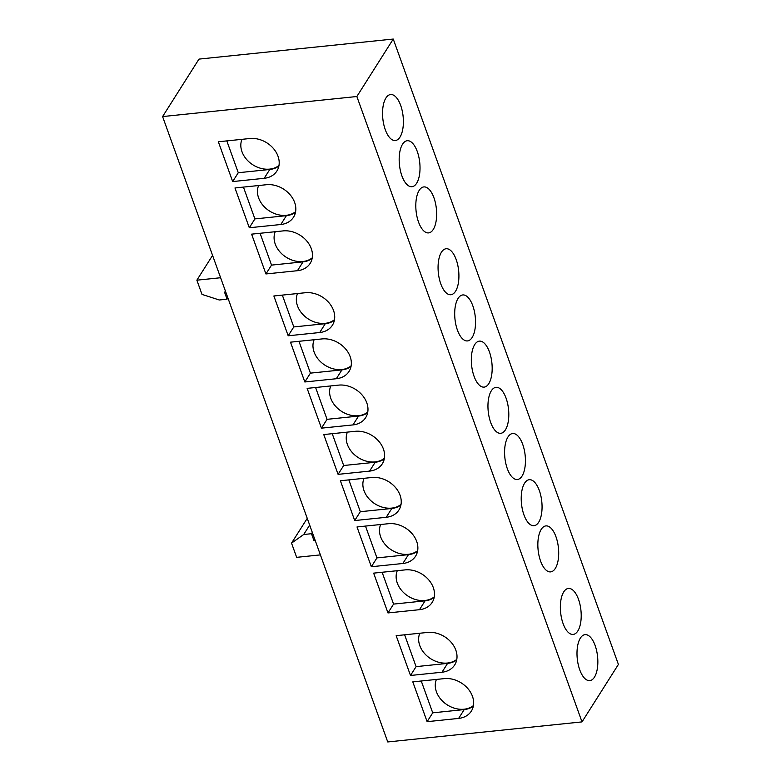 <?xml version="1.0" encoding="UTF-8"?>
<svg xmlns="http://www.w3.org/2000/svg" width="781" height="781" viewBox="0 0 781 781"><rect width="100%" height="100%" fill="white"/><g stroke="black" fill="none" stroke-linecap="round" stroke-linejoin="round"><path stroke-width="1.17" d="M241.983 139.33A23.118 18.09 -147.7 0 0 247.206 160.115A23.118 18.09 -147.7 0 0 269.65 169.116A23.118 18.09 -147.7 0 0 278.983 165.465M258.609 185.527A23.118 18.09 -147.7 0 0 263.832 206.301A23.118 18.09 -147.7 0 0 286.276 215.312A23.118 18.09 -147.7 0 0 295.618 211.651M399.999 137.075A23.118 10.212 84.1 0 0 402.195 110.707A23.118 10.212 84.1 0 0 390.598 94.54A23.118 10.212 84.1 0 0 385.931 97.986A23.118 10.212 84.1 0 0 383.744 124.355A23.118 10.212 84.1 0 0 395.342 140.521A23.118 10.212 84.1 0 0 399.999 137.075M416.634 183.262A23.118 10.212 84.1 0 0 418.821 156.893A23.118 10.212 84.1 0 0 407.223 140.726A23.118 10.212 84.1 0 0 402.566 144.182A23.118 10.212 84.1 0 0 400.37 170.541A23.118 10.212 84.1 0 0 411.968 186.708A23.118 10.212 84.1 0 0 416.634 183.262M275.244 231.713A23.118 18.09 -147.7 0 0 280.467 252.497A23.118 18.09 -147.7 0 0 302.911 261.508A23.118 18.09 -147.7 0 0 312.244 257.847M433.26 229.458A23.118 10.212 84.1 0 0 435.456 203.089A23.118 10.212 84.1 0 0 423.858 186.923A23.118 10.212 84.1 0 0 419.192 190.369A23.118 10.212 84.1 0 0 417.005 216.737A23.118 10.212 84.1 0 0 428.603 232.904A23.118 10.212 84.1 0 0 433.26 229.458M297.502 293.549A23.118 18.09 -147.7 0 0 302.725 314.323A23.118 18.09 -147.7 0 0 325.169 323.334A23.118 18.09 -147.7 0 0 334.502 319.673M314.128 339.735A23.118 18.09 -147.7 0 0 319.361 360.519A23.118 18.09 -147.7 0 0 341.795 369.53A23.118 18.09 -147.7 0 0 351.138 365.869M330.763 385.931A23.118 18.09 -147.7 0 0 335.986 406.706A23.118 18.09 -147.7 0 0 358.43 415.717A23.118 18.09 -147.7 0 0 367.763 412.065M347.389 432.127A23.118 18.09 -147.7 0 0 352.621 452.902A23.118 18.09 -147.7 0 0 375.056 461.913A23.118 18.09 -147.7 0 0 384.398 458.252M364.024 478.314A23.118 18.09 -147.7 0 0 369.247 499.098A23.118 18.09 -147.7 0 0 391.691 508.109A23.118 18.09 -147.7 0 0 401.024 504.448M380.65 524.51A23.118 18.09 -147.7 0 0 385.882 545.284A23.118 18.09 -147.7 0 0 408.317 554.295A23.118 18.09 -147.7 0 0 417.659 550.644M455.528 291.284A23.118 10.212 84.1 0 0 457.715 264.915A23.118 10.212 84.1 0 0 446.117 248.749A23.118 10.212 84.1 0 0 441.45 252.195A23.118 10.212 84.1 0 0 439.264 278.563A23.118 10.212 84.1 0 0 450.862 294.73A23.118 10.212 84.1 0 0 455.528 291.284M472.154 337.48A23.118 10.212 84.1 0 0 474.34 311.111A23.118 10.212 84.1 0 0 462.742 294.945A23.118 10.212 84.1 0 0 458.086 298.391A23.118 10.212 84.1 0 0 455.889 324.759A23.118 10.212 84.1 0 0 467.487 340.926A23.118 10.212 84.1 0 0 472.154 337.48M488.789 383.666A23.118 10.212 84.1 0 0 490.976 357.308A23.118 10.212 84.1 0 0 479.378 341.131A23.118 10.212 84.1 0 0 474.711 344.587A23.118 10.212 84.1 0 0 472.525 370.946A23.118 10.212 84.1 0 0 484.122 387.122A23.118 10.212 84.1 0 0 488.789 383.666M505.414 429.862A23.118 10.212 84.1 0 0 507.601 403.494A23.118 10.212 84.1 0 0 496.003 387.327A23.118 10.212 84.1 0 0 491.347 390.773A23.118 10.212 84.1 0 0 489.15 417.142A23.118 10.212 84.1 0 0 500.748 433.309A23.118 10.212 84.1 0 0 505.414 429.862M522.05 476.059A23.118 10.212 84.1 0 0 524.236 449.69A23.118 10.212 84.1 0 0 512.639 433.523A23.118 10.212 84.1 0 0 507.972 436.969A23.118 10.212 84.1 0 0 505.785 463.338A23.118 10.212 84.1 0 0 517.383 479.505A23.118 10.212 84.1 0 0 522.05 476.059M538.675 522.245A23.118 10.212 84.1 0 0 540.862 495.886A23.118 10.212 84.1 0 0 529.264 479.71A23.118 10.212 84.1 0 0 524.607 483.166A23.118 10.212 84.1 0 0 522.411 509.524A23.118 10.212 84.1 0 0 534.009 525.701A23.118 10.212 84.1 0 0 538.675 522.245M397.285 570.706A23.118 18.09 -147.7 0 0 402.508 591.481A23.118 18.09 -147.7 0 0 424.952 600.491A23.118 18.09 -147.7 0 0 434.285 596.83M555.311 568.441A23.118 10.212 84.1 0 0 557.497 542.073A23.118 10.212 84.1 0 0 545.899 525.906A23.118 10.212 84.1 0 0 541.233 529.352A23.118 10.212 84.1 0 0 539.046 555.721A23.118 10.212 84.1 0 0 550.644 571.887A23.118 10.212 84.1 0 0 555.311 568.441M419.797 633.235A23.118 18.09 -147.7 0 0 425.02 654.019A23.118 18.09 -147.7 0 0 447.464 663.03A23.118 18.09 -147.7 0 0 456.807 659.369M436.423 679.431A23.118 18.09 -147.7 0 0 441.655 700.215A23.118 18.09 -147.7 0 0 464.09 709.216A23.118 18.09 -147.7 0 0 473.432 705.565M577.823 630.98A23.118 10.212 84.1 0 0 580.01 604.611A23.118 10.212 84.1 0 0 568.412 588.444A23.118 10.212 84.1 0 0 563.745 591.891A23.118 10.212 84.1 0 0 561.559 618.259A23.118 10.212 84.1 0 0 573.156 634.426A23.118 10.212 84.1 0 0 577.823 630.98M594.448 677.176A23.118 10.212 84.1 0 0 596.645 650.807A23.118 10.212 84.1 0 0 585.037 634.641A23.118 10.212 84.1 0 0 580.381 638.087A23.118 10.212 84.1 0 0 578.194 664.455A23.118 10.212 84.1 0 0 589.792 680.622A23.118 10.212 84.1 0 0 594.448 677.176M162.594 116.574L387.747 741.95L582.011 721.898L618.406 664.426L393.253 39.05L198.989 59.102L162.594 116.574L356.858 96.512L393.253 39.05M582.011 721.898L356.858 96.512M218.348 141.771L232.67 181.573L264.173 178.312A23.537 18.422 -147.7 0 0 276.894 171.01A23.537 18.422 -147.7 0 0 273.701 148.829A23.537 18.422 -147.7 0 0 249.852 138.52L218.348 141.771M234.974 187.967L249.305 227.759L280.809 224.508A23.537 18.422 -147.7 0 0 293.519 217.206A23.537 18.422 -147.7 0 0 290.327 195.025A23.537 18.422 -147.7 0 0 266.477 184.716L234.974 187.967M251.609 234.154L265.93 273.955L297.434 270.704A23.537 18.422 -147.7 0 0 310.155 263.392A23.537 18.422 -147.7 0 0 306.962 241.212A23.537 18.422 -147.7 0 0 283.113 230.903L251.609 234.154M273.867 295.979L288.189 335.781L319.693 332.53A23.537 18.422 -147.7 0 0 332.413 325.218A23.537 18.422 -147.7 0 0 329.221 303.048A23.537 18.422 -147.7 0 0 305.371 292.729L273.867 295.979M290.493 342.176L304.824 381.977L336.328 378.726A23.537 18.422 -147.7 0 0 349.048 371.414A23.537 18.422 -147.7 0 0 345.846 349.234A23.537 18.422 -147.7 0 0 321.997 338.925L290.493 342.176M307.128 388.372L321.45 428.164L352.953 424.913A23.537 18.422 -147.7 0 0 365.674 417.61A23.537 18.422 -147.7 0 0 362.482 395.43A23.537 18.422 -147.7 0 0 338.632 385.121L307.128 388.372M323.754 434.558L338.085 474.36L369.589 471.109A23.537 18.422 -147.7 0 0 382.309 463.797A23.537 18.422 -147.7 0 0 379.107 441.626A23.537 18.422 -147.7 0 0 355.257 431.307L323.754 434.558M340.389 480.754L354.711 520.556L386.214 517.295A23.537 18.422 -147.7 0 0 398.935 509.993A23.537 18.422 -147.7 0 0 395.742 487.813A23.537 18.422 -147.7 0 0 371.893 477.503L340.389 480.754M357.015 526.95L371.346 566.742L402.85 563.491A23.537 18.422 -147.7 0 0 415.57 556.189A23.537 18.422 -147.7 0 0 412.368 534.009A23.537 18.422 -147.7 0 0 388.518 523.7L357.015 526.95M373.65 573.137L387.972 612.939L419.475 609.688A23.537 18.422 -147.7 0 0 432.196 602.376A23.537 18.422 -147.7 0 0 429.003 580.205A23.537 18.422 -147.7 0 0 405.154 569.886L373.65 573.137M427.666 632.425L396.162 635.675L410.494 675.477L441.997 672.226A23.537 18.422 -147.7 0 0 454.708 664.914A23.537 18.422 -147.7 0 0 451.516 642.734A23.537 18.422 -147.7 0 0 427.666 632.425M444.291 678.621L412.798 681.872L427.119 721.673L458.623 718.413A23.537 18.422 -147.7 0 0 471.343 711.11A23.537 18.422 -147.7 0 0 468.151 688.93A23.537 18.422 -147.7 0 0 444.291 678.621M220.623 277.733L196.871 280.184L212.578 255.397M196.871 280.184L201.996 294.398L219.276 299.992L227.056 299.182L227.876 297.883M227.056 299.182L224.489 292.074L225.738 291.948M315.28 540.677L314.04 540.803L314.86 539.515M314.04 540.803L311.482 533.706L312.302 532.408M311.482 533.706L303.702 534.507L309.666 525.086M303.702 534.507L291.538 543.127L307.245 518.34M291.538 543.127L296.653 557.341L320.405 554.891M421.262 681.003L432.723 712.828L464.226 709.578A23.537 18.422 -147.7 0 0 473.325 706.17M432.723 712.828L427.119 721.673M404.626 634.807L416.088 666.632L447.591 663.381A23.537 18.422 -147.7 0 0 456.69 659.974M416.088 666.632L410.494 675.477M382.114 572.268L393.575 604.094L425.079 600.843A23.537 18.422 -147.7 0 0 434.177 597.436M393.575 604.094L387.972 612.939M365.488 526.072L376.94 557.907L408.443 554.656A23.537 18.422 -147.7 0 0 417.542 551.249M376.94 557.907L371.346 566.742M348.853 479.885L360.314 511.711L391.818 508.46A23.537 18.422 -147.7 0 0 400.917 505.053M360.314 511.711L354.711 520.556M332.228 433.689L343.679 465.515L375.183 462.264A23.537 18.422 -147.7 0 0 384.281 458.857M343.679 465.515L338.085 474.36M315.592 387.493L327.054 419.329L358.557 416.078A23.537 18.422 -147.7 0 0 367.656 412.671M327.054 419.329L321.45 428.164M298.967 341.307L310.418 373.133L341.922 369.882A23.537 18.422 -147.7 0 0 351.02 366.474M310.418 373.133L304.824 381.977M282.331 295.111L293.793 326.936L325.296 323.685A23.537 18.422 -147.7 0 0 334.395 320.278M293.793 326.936L288.189 335.781M260.073 233.285L271.534 265.11L303.038 261.86A23.537 18.422 -147.7 0 0 312.136 258.452M271.534 265.11L265.93 273.955M243.438 187.089L254.899 218.924L286.402 215.663A23.537 18.422 -147.7 0 0 295.501 212.266M254.899 218.924L249.305 227.759M226.812 140.892L238.273 172.728L269.777 169.477A23.537 18.422 -147.7 0 0 278.876 166.07M238.273 172.728L232.67 181.573M464.226 709.578L458.623 718.413M447.591 663.381L441.997 672.226M425.079 600.843L419.475 609.688M408.443 554.656L402.85 563.491M391.818 508.46L386.214 517.295M375.183 462.264L369.589 471.109M358.557 416.078L352.953 424.913M341.922 369.882L336.328 378.726M325.296 323.685L319.693 332.53M303.038 261.86L297.434 270.704M286.402 215.663L280.809 224.508M269.777 169.477L264.173 178.312"/></g></svg>
